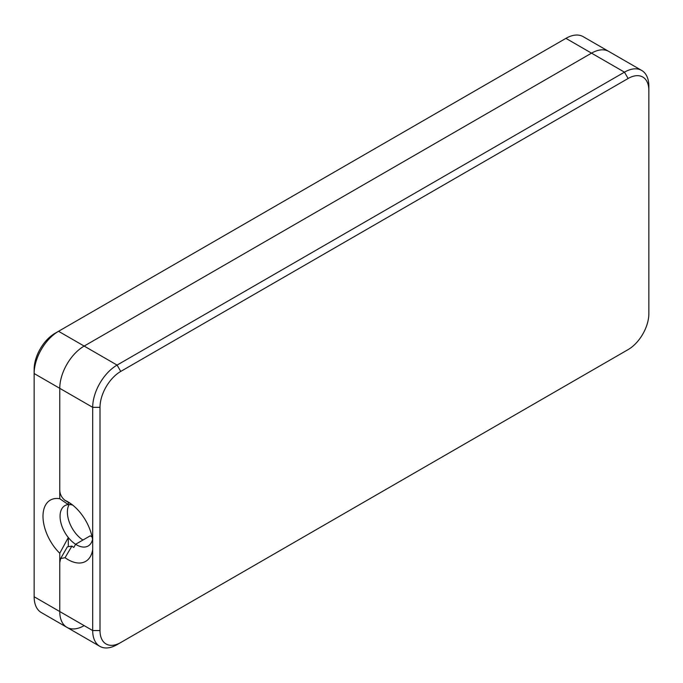 <?xml version="1.0" encoding="UTF-8"?>
<svg xmlns="http://www.w3.org/2000/svg" width="683" height="683" viewBox="0 0 683 683"><rect width="100%" height="100%" fill="white"/><g stroke="black" fill="none" stroke-linecap="round" stroke-linejoin="round"><path stroke-width="1.02" d="M628.112 78.494L120.746 371.424A29.326 16.93 120 0 0 100.008 407.333L100.008 630.554A29.326 16.93 120 0 0 120.746 642.524L628.112 349.602A29.326 16.93 120 0 0 648.85 313.685L648.85 90.463A29.326 16.93 120 0 0 628.112 78.494L624.458 72.159L565.917 38.359A34.5 19.918 120 0 1 583.162 36.651L608.775 51.438A34.5 19.918 120 0 0 591.529 53.146L84.154 346.076A34.5 19.918 120 0 0 59.763 388.328L59.763 489.352C59.694 493.843 61.461 497.514 65.047 500.374A35.362 20.413 60 0 1 67.993 501.868A35.362 20.413 60 0 1 92.692 540.509L92.692 407.333A34.5 19.918 -60 0 1 117.083 365.089L624.458 72.159A34.5 19.918 -60 0 1 641.704 70.451L608.775 51.438A34.5 19.918 120 0 0 591.529 53.146L84.154 346.076A34.5 19.918 120 0 0 59.763 388.328L59.763 498.727L68.3 504.592A23.282 13.447 -120 0 0 64.894 505.651A23.282 13.447 -120 0 0 68.3 537.521L68.3 545.751M68.3 502.312L68.3 504.592A23.282 13.447 -120 0 1 72.714 505.113M120.746 642.524L117.083 644.641A34.5 19.918 -60 0 1 99.838 646.349A34.5 19.918 -60 0 1 92.692 630.554L92.692 549.499A35.362 20.413 60 0 1 67.993 559.616A35.362 20.413 60 0 1 65.047 557.712L60.659 558.523L59.763 562.621L59.763 611.541L59.763 553.247L68.3 537.521A23.282 13.447 -120 0 0 75.617 544.266L82.933 540.04A23.282 13.447 60 0 1 69.137 504.558M565.917 38.359L58.542 331.289A34.5 19.918 120 0 0 34.15 373.541L34.15 596.754L59.763 611.541A34.5 19.918 120 0 0 66.908 627.335A34.5 19.918 120 0 0 84.154 625.628M100.008 407.333L92.692 407.333L59.763 388.328L34.15 373.541L34.15 369.315A29.326 16.93 -60 0 1 54.888 333.398L58.542 331.289L54.888 333.398L58.542 331.289L117.083 365.089L120.746 371.424M34.15 596.754A34.5 19.918 120 0 0 41.296 612.549L66.908 627.335A34.5 19.918 120 0 1 59.763 611.541L92.692 630.554L100.008 630.554M59.763 553.247A35.362 20.413 60 0 1 42.995 516.305A35.362 20.413 60 0 1 59.763 498.727M71.305 504.08L64.62 500.152L71.877 504.37M92.692 549.499L92.692 540.509M60.659 558.523L67.369 546.844L71.877 546.11A25.869 14.941 -120 0 0 73.79 547.442L75.617 544.266A23.282 13.447 -120 0 0 76.53 544.829A23.282 13.447 -120 0 0 88.175 545.982A23.282 13.447 -120 0 0 92.547 539.468M75.617 544.266L90.25 535.822A23.282 13.447 -120 0 0 91.172 536.377A23.282 13.447 -120 0 0 92.077 536.872M624.51 351.685A34.5 19.918 -60 0 1 624.458 351.711L628.112 349.602L624.458 351.711M641.704 70.451A34.5 19.918 -60 0 1 648.85 86.246L648.85 90.463M71.877 546.11L65.047 557.712M99.838 646.349L66.908 627.335"/></g></svg>
